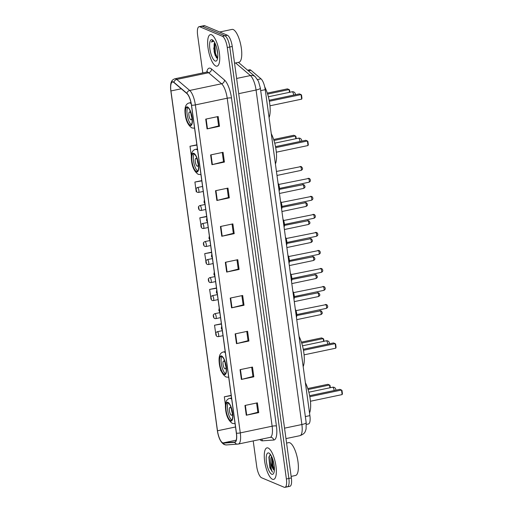 <?xml version="1.0" encoding="UTF-8"?>
<svg xmlns="http://www.w3.org/2000/svg" width="513" height="513" viewBox="0 0 513 513"><rect width="100%" height="100%" fill="white"/><g stroke="black" fill="none" stroke-linecap="round" stroke-linejoin="round"><path stroke-width="0.77" d="M247.606 70.204L249.594 69.787A10.068 3.225 78.1 0 1 250.96 70.281L261.002 78.829A10.068 3.225 78.1 0 1 265.24 89.672L309.89 415.62A10.068 3.225 78.1 0 1 308.428 423.988L306.357 424.418M286.677 486.734A10.068 3.225 -101.9 0 0 287.408 486.824L289.896 486.305A10.068 3.225 -101.9 0 0 291.358 477.936L232.254 46.484A10.068 3.225 -101.9 0 0 227.387 35.237L204.79 25.74A10.068 3.225 -101.9 0 0 204.052 25.65L201.564 26.176A10.068 3.225 -101.9 0 1 202.295 26.266A10.068 3.225 -101.9 0 0 201.564 26.176L199.076 26.695A10.068 3.225 -101.9 0 0 197.614 35.064L202.802 72.91M287.408 486.824A10.068 3.225 -101.9 0 0 288.87 478.462L229.766 47.01A10.068 3.225 -101.9 0 0 224.899 35.763L202.295 26.266L224.899 35.763A10.068 3.225 -101.9 0 1 229.766 47.01L288.87 478.462A10.068 3.225 -101.9 0 1 287.408 486.824L284.92 487.35A10.068 3.225 -101.9 0 0 286.382 478.982L227.278 47.529A10.068 3.225 -101.9 0 0 222.411 36.288L199.807 26.785A10.068 3.225 -101.9 0 0 199.076 26.695M272.441 479.257A16.108 5.162 -101.9 0 0 273.615 479.399A16.108 5.162 -101.9 0 0 275.686 464.297A16.108 5.162 -101.9 0 0 268.164 448.022A16.108 5.162 -101.9 0 0 266.991 447.875A16.108 5.162 -101.9 0 0 264.92 462.976A16.108 5.162 -101.9 0 0 272.441 479.257A16.108 5.162 -101.9 0 0 273.615 479.399A16.108 5.162 -101.9 0 0 275.686 464.297A16.108 5.162 -101.9 0 0 268.164 448.022A16.108 5.162 -101.9 0 0 266.991 447.875A16.108 5.162 -101.9 0 0 264.92 462.976A16.108 5.162 -101.9 0 0 272.441 479.257M215.838 66.023A16.108 5.162 -101.9 0 0 217.005 66.171A16.108 5.162 -101.9 0 0 219.083 51.069A16.108 5.162 -101.9 0 0 211.555 34.788A16.108 5.162 -101.9 0 0 210.381 34.647A16.108 5.162 -101.9 0 0 208.31 49.748A16.108 5.162 -101.9 0 0 215.838 66.023A16.108 5.162 -101.9 0 0 217.005 66.171A16.108 5.162 -101.9 0 0 219.083 51.069A16.108 5.162 -101.9 0 0 211.555 34.788A16.108 5.162 -101.9 0 0 210.381 34.647A16.108 5.162 -101.9 0 0 208.31 49.748A16.108 5.162 -101.9 0 0 215.838 66.023M222.68 442.77A10.735 3.444 78.1 0 1 217.486 430.773L170.938 90.948A10.735 3.444 78.1 0 1 172.496 82.022A10.735 3.444 78.1 0 1 173.952 82.548L186.912 93.578A10.735 3.444 78.1 0 1 191.426 105.139L236.358 433.126A10.735 3.444 78.1 0 1 234.8 442.046A10.735 3.444 78.1 0 1 234.646 442.071L223.309 442.886A10.735 3.444 78.1 0 1 222.68 442.77M222.713 443.027A11.004 3.527 -101.9 0 0 223.36 443.149L234.697 442.334A11.004 3.527 -101.9 0 0 236.455 433.164L191.522 105.178A11.004 3.527 -101.9 0 0 186.892 93.328L173.933 82.304A11.004 3.527 -101.9 0 0 170.842 90.91L217.39 430.734A11.004 3.527 -101.9 0 0 222.713 443.027M215.377 55.782A13.421 4.303 78.1 0 1 214.229 52.057M253.21 440.923L256.718 466.516A10.068 3.225 -101.9 0 0 261.585 477.763L284.189 487.26A10.068 3.225 -101.9 0 0 284.92 487.35M215.524 190.721L227.971 188.104L229.305 197.864L216.864 200.48L215.524 190.721M210.625 154.926L223.065 152.31L224.405 162.076L211.959 164.686L210.625 154.926M205.719 119.131L218.166 116.522L219.5 126.281L207.06 128.898L205.719 119.131M230.234 298.091L242.675 295.482L244.015 305.241L231.575 307.851L230.234 298.091M235.14 333.886L247.58 331.27L248.92 341.03L236.474 343.646L235.14 333.886M240.039 369.674L252.486 367.064L253.82 376.824L241.379 379.44L240.039 369.674M244.945 405.469L257.385 402.852L258.725 412.612L246.278 415.229L244.945 405.469M220.43 226.509L232.87 223.892L234.21 233.659L221.77 236.269L220.43 226.509M225.335 262.303L237.775 259.687L239.109 269.447L226.669 272.063L225.335 262.303M201.769 180.608L194.902 182.051L196.242 191.811L196.671 191.734M196.864 144.813L190.002 146.256L191.362 156.016M186.379 119.83L186.501 120.215M216.473 287.979L209.612 289.422L211.087 299.162M221.379 323.774L214.517 325.216L215.941 334.963M220.494 368.873L220.757 370.771L221.135 370.707M231.183 395.356L224.322 396.799L225.47 405.18M206.668 216.396L199.807 217.839L201.449 227.548M211.574 252.191L204.706 253.634L206.258 263.355M239.109 269.447L238.231 269.081M236.968 259.854L238.237 269.12L227.086 271.967A2.687 0.551 172.2 0 1 226.669 272.063M234.21 233.659L233.325 233.287M232.062 224.066L233.332 233.332L222.187 236.172A2.687 0.551 172.2 0 1 221.77 236.269M258.725 412.612L257.84 412.247M256.577 403.026L257.847 412.285L246.702 415.132A2.687 0.551 172.2 0 1 246.278 415.229M253.82 376.824L252.941 376.452M251.678 367.231L252.947 376.497L241.796 379.338A2.687 0.551 172.2 0 1 241.379 379.44M248.92 341.03L248.036 340.664M246.772 331.443L248.042 340.703L236.891 343.55A2.687 0.551 172.2 0 1 236.474 343.646M244.015 305.241L243.136 304.869M241.873 295.648L243.143 304.914L231.991 307.755A2.687 0.551 172.2 0 1 231.575 307.851M219.5 126.281L218.621 125.909M217.358 116.688L218.628 125.954L207.476 128.801A2.687 0.551 172.2 0 1 207.06 128.898M224.405 162.076L223.521 161.704M222.257 152.483L223.527 161.742L212.382 164.59A2.687 0.551 172.2 0 1 211.959 164.686M229.305 197.864L228.426 197.492M227.163 188.271L228.432 197.537L217.281 200.384A2.687 0.551 172.2 0 1 216.864 200.48M204.706 253.634L211.606 252.454M209.612 289.422L216.512 288.248M214.517 325.216L221.417 324.036M224.322 396.799L231.222 395.619M199.807 217.839L206.707 216.666M194.902 182.051L201.801 180.871M190.002 146.256L196.902 145.083M291.147 476.404L295.526 475.48A16.775 5.38 -101.9 0 0 297.681 459.751A16.775 5.38 -101.9 0 0 289.845 442.796A16.775 5.38 -101.9 0 0 288.627 442.642L286.581 443.072M270.588 454.672L268.883 457.051L269.889 467.837L272.499 472.165C271.242 469.889 270.659 466.458 270.749 461.867A7.586 2.43 -101.9 0 0 274.352 470.312M270.749 461.867L270.864 458.282L271.512 456.256M274.352 470.299L272.127 465.586L271.884 457.038M271.755 474.249A10.94 3.508 -101.9 0 0 273.583 473.467A10.94 3.508 -101.9 0 0 273.737 462.918A10.94 3.508 -101.9 0 0 269.344 453.319A10.94 3.508 -101.9 0 0 268.85 453.03A10.94 3.508 -101.9 0 0 266.465 462.027A10.94 3.508 -101.9 0 0 271.755 474.249M272.499 472.165L269.947 466.599L269.216 457.378L269.934 454.941M274.391 469.696L273.057 465.945L272.217 457.827M269.889 467.837L268.927 456.878M274.218 470.203L272.672 466.028L271.903 457.083M230.465 420.455A9.061 2.905 -101.9 0 0 231.126 420.538A9.061 2.905 -101.9 0 0 232.293 412.042A9.061 2.905 -101.9 0 0 228.061 402.885A9.061 2.905 -101.9 0 0 227.4 402.808A9.061 2.905 -101.9 0 0 226.233 411.298A9.061 2.905 -101.9 0 0 230.465 420.455M309.531 413.029A19.629 6.291 -101.9 0 0 305.382 382.711M228.247 402.981A9.061 2.905 -101.9 0 0 227.977 411.945A9.061 2.905 -101.9 0 0 231.831 420.038M329.93 387.777L329.551 385.006L327.903 384.314L307.768 388.546M330.334 387.693L330.026 385.43L329.551 385.006L308.082 389.521M342.133 394.587L342.434 393.708L341.985 390.457L341.511 390.034L342.133 394.587L310.436 401.249M309.814 396.696L341.511 390.034L339.863 389.341L309.628 395.696M231.357 415.248A4.027 1.289 -101.9 0 0 231.645 415.286A4.027 1.289 -101.9 0 0 232.165 411.509A4.027 1.289 -101.9 0 0 230.286 407.444A4.027 1.289 -101.9 0 0 229.991 407.405A4.027 1.289 -101.9 0 0 229.471 411.182A4.027 1.289 -101.9 0 0 231.357 415.248M231.485 409.118A4.027 1.289 -101.9 0 0 232.325 413.119M234.544 63.17L238.917 62.253A16.775 5.38 -101.9 0 0 241.078 46.523A16.775 5.38 -101.9 0 0 233.242 29.562A16.775 5.38 -101.9 0 0 232.017 29.414L219.692 32.005M217.736 53.942L216.653 47.703M214.723 42.669A7.586 2.43 -101.9 0 0 214.133 44.092L214.793 42.81M215.152 61.015A10.94 3.508 -101.9 0 0 216.973 60.239A10.94 3.508 -101.9 0 0 217.127 49.684A10.94 3.508 -101.9 0 0 212.741 40.091A10.94 3.508 -101.9 0 0 212.241 39.796A10.94 3.508 -101.9 0 0 209.855 48.793A10.94 3.508 -101.9 0 0 215.152 61.015M214.133 44.092L214.152 51.672L216.319 57.52L217.576 58.431M213.293 40.585L212.632 40.521L211.382 42.053L213.825 41.226M211.382 42.053L212.786 40.501M217.55 58.431L215.415 53.083L214.838 42.893M216.691 57.963L214.921 53.192L214.203 43.887M224.11 374.06A9.061 2.905 -101.9 0 0 224.771 374.137A9.061 2.905 -101.9 0 0 225.938 365.647A9.061 2.905 -101.9 0 0 221.706 356.49A9.061 2.905 -101.9 0 0 221.045 356.407A9.061 2.905 -101.9 0 0 219.878 364.903A9.061 2.905 -101.9 0 0 224.11 374.06M303.177 366.628A19.629 6.291 -101.9 0 0 299.028 336.316M221.892 356.58A9.061 2.905 -101.9 0 0 221.622 365.545A9.061 2.905 -101.9 0 0 225.476 373.637M323.575 341.382L323.196 338.606L321.548 337.913L301.413 342.145M323.979 341.292L323.671 339.029L323.196 338.606L301.727 343.12M335.778 348.192L336.073 347.307L335.63 344.056L335.156 343.633L335.778 348.192L304.081 354.849M303.459 350.296L335.156 343.633L333.508 342.94L303.273 349.295M224.995 368.853A4.027 1.289 -101.9 0 0 225.29 368.885A4.027 1.289 -101.9 0 0 225.81 365.109A4.027 1.289 -101.9 0 0 223.931 361.043A4.027 1.289 -101.9 0 0 223.636 361.005A4.027 1.289 -101.9 0 0 223.117 364.781A4.027 1.289 -101.9 0 0 224.995 368.853M225.13 362.717A4.027 1.289 -101.9 0 0 225.97 366.718M196.351 171.413A9.061 2.905 -101.9 0 0 197.011 171.496A9.061 2.905 -101.9 0 0 198.178 162.999A9.061 2.905 -101.9 0 0 193.946 153.842A9.061 2.905 -101.9 0 0 193.286 153.759A9.061 2.905 -101.9 0 0 192.119 162.255A9.061 2.905 -101.9 0 0 196.351 171.413M275.417 163.98A19.629 6.291 -101.9 0 0 271.268 133.669M194.132 153.938A9.061 2.905 -101.9 0 0 193.863 162.897A9.061 2.905 -101.9 0 0 197.717 170.989M295.815 138.734L295.437 135.964L293.789 135.272L273.653 139.498M296.219 138.651L295.911 136.381L295.437 135.964L273.968 140.472M308.018 145.545L308.319 144.666L307.871 141.408L307.396 140.992L308.018 145.545L276.321 152.207M275.699 147.648L307.396 140.992L305.748 140.299L275.513 146.647M197.242 166.206A4.027 1.289 -101.9 0 0 197.531 166.244A4.027 1.289 -101.9 0 0 198.05 162.467A4.027 1.289 -101.9 0 0 196.171 158.395A4.027 1.289 -101.9 0 0 195.876 158.357A4.027 1.289 -101.9 0 0 195.357 162.134A4.027 1.289 -101.9 0 0 197.242 166.206M197.37 160.075A4.027 1.289 -101.9 0 0 198.21 164.07M189.996 125.012A9.061 2.905 -101.9 0 0 190.656 125.095A9.061 2.905 -101.9 0 0 191.824 116.598A9.061 2.905 -101.9 0 0 187.591 107.441A9.061 2.905 -101.9 0 0 186.931 107.364A9.061 2.905 -101.9 0 0 185.764 115.855A9.061 2.905 -101.9 0 0 189.996 125.012M269.062 117.58A19.629 6.291 -101.9 0 0 264.734 86.934M187.777 107.538A9.061 2.905 -101.9 0 0 187.508 116.496A9.061 2.905 -101.9 0 0 191.362 124.595M289.46 92.334L289.075 89.563L287.427 88.871L267.299 93.103M289.864 92.25L289.556 89.987L289.075 89.563L267.613 94.078M301.663 99.144L301.958 98.265L301.516 95.014L301.041 94.591L301.663 99.144L269.966 105.806M269.344 101.253L301.041 94.591L299.393 93.898L269.158 100.253M190.881 119.805A4.027 1.289 -101.9 0 0 191.176 119.843A4.027 1.289 -101.9 0 0 191.695 116.066A4.027 1.289 -101.9 0 0 189.816 111.994A4.027 1.289 -101.9 0 0 189.521 111.962A4.027 1.289 -101.9 0 0 189.002 115.739A4.027 1.289 -101.9 0 0 190.881 119.805M191.016 113.674A4.027 1.289 -101.9 0 0 191.856 117.669M305.35 416.575L309.89 415.62M260.7 90.621L265.24 89.672M257.577 79.547L261.002 78.829M248.343 70.832L250.96 70.281M291.358 477.936L286.382 478.982M204.79 25.74L199.807 26.785M227.387 35.237L222.411 36.288M232.254 46.484L227.278 47.529M306.178 422.622A6.714 1.379 172.2 0 1 301.881 424.52L256.064 90.019A13.421 4.303 -101.9 0 0 250.415 75.565A6.714 5.874 -49.6 0 1 255.237 76.694L258.437 81.227L260.36 88.121L306.178 422.622L306.081 429.06C305.171 431.478 305.447 433.562 299.932 435.678A13.421 4.303 -101.9 0 0 301.881 424.52L284.542 428.163M235.589 62.952L250.415 75.565L236.634 78.457M260.36 88.121A6.714 1.379 172.2 0 1 256.064 90.019L238.718 93.661M217.486 430.773L235.518 426.983M206.733 72.083A16.775 5.38 78.1 0 1 210.42 68.287A16.775 5.38 78.1 0 1 211.478 68.966L224.438 79.99A16.775 5.38 78.1 0 1 231.498 98.06L276.424 426.04A16.775 5.38 78.1 0 1 273.756 440.019L262.419 440.834A16.775 5.38 78.1 0 1 259.892 439.519M173.933 82.304A3.354 2.937 -49.6 0 1 176.748 79.432L208.599 72.737A13.421 4.303 -101.9 0 0 207.759 72.198A13.421 4.303 -101.9 0 0 206.777 72.076L207.483 71.717L207.297 72.064M217.384 430.663A3.354 0.686 -7.8 0 0 217.384 430.702C218.506 437.974 220.802 442.604 224.277 444.585L226.406 444.944A3.354 3.174 -94.1 0 1 223.36 443.149M191.522 105.178A3.354 0.686 -7.8 0 0 195.357 104.908L240.283 432.895A3.354 0.686 172.2 0 1 236.455 433.164M186.892 93.328A3.354 2.937 -49.6 0 1 189.707 90.455A13.421 4.303 78.1 0 1 195.357 104.908L227.208 98.214A13.421 4.303 -101.9 0 0 221.558 83.766L208.599 72.737A3.354 2.937 130.4 0 0 211.478 68.966M238.147 444.072A3.354 3.174 -94.1 0 1 234.697 442.334M276.424 426.04A3.354 0.686 172.2 0 0 272.134 426.2L240.283 432.895A13.421 4.303 78.1 0 1 238.333 444.046L270.184 437.358A13.421 4.303 -101.9 0 0 272.134 426.2L227.208 98.214A3.354 0.686 172.2 0 1 231.498 98.06M170.842 90.91A3.354 0.686 172.2 0 1 170.835 90.872C170.092 83.189 171.098 80.022 174.927 78.765A13.421 4.303 78.1 0 1 176.748 79.432L189.707 90.455L221.558 83.766A3.354 2.937 130.4 0 0 224.438 79.99M217.39 430.734A3.354 0.686 -7.8 0 1 217.384 430.702L170.835 90.872A3.354 0.686 172.2 0 1 170.829 90.839M273.756 440.019A3.354 3.174 85.9 0 0 270.255 437.339M262.419 440.834A3.354 3.174 85.9 0 0 261.579 439.166M170.938 90.948L181.269 88.775M223.309 442.886L236.224 440.173M225.752 262.214L227.086 271.967M230.658 298.002L231.991 307.755M235.557 333.796L236.891 343.55M240.462 369.591L241.796 379.338M245.361 405.379L246.702 415.132M220.846 226.419L222.187 236.172M215.947 190.631L217.281 200.384M211.042 154.836L212.382 164.59M206.143 119.048L207.476 128.801M227.996 402.397A9.561 3.065 -101.9 0 0 225.906 410.259A9.561 3.065 -101.9 0 0 230.536 420.942A9.561 3.065 -101.9 0 0 232.62 413.08A9.561 3.065 -101.9 0 0 227.996 402.397M231.543 397.992L229.715 398.377A12.921 4.142 78.1 0 1 230.658 398.492A12.921 4.142 78.1 0 1 231.716 399.236M335.81 390.194A2.687 2.687 0 0 0 332.597 387.219A2.687 0.859 78.1 0 1 332.796 387.244A2.687 0.859 78.1 0 1 334.091 390.239A2.687 0.859 78.1 0 1 334.13 390.547M213.729 47.965A13.421 4.303 -101.9 0 0 215.518 55.25M216.108 56.796A13.421 4.303 -101.9 0 0 216.557 57.822M221.635 356.003A9.561 3.065 -101.9 0 0 219.551 363.864A9.561 3.065 -101.9 0 0 224.181 374.548A9.561 3.065 -101.9 0 0 226.265 366.686A9.561 3.065 -101.9 0 0 221.635 356.003M225.188 351.591L223.36 351.976A12.921 4.142 78.1 0 1 224.303 352.091A12.921 4.142 78.1 0 1 225.361 352.835M329.455 343.793A2.687 2.687 0 0 0 326.242 340.818A2.687 0.859 78.1 0 1 326.441 340.844A2.687 0.859 78.1 0 1 327.736 343.838A2.687 0.859 78.1 0 1 327.775 344.146M193.876 153.355A9.561 3.065 -101.9 0 0 191.791 161.217A9.561 3.065 -101.9 0 0 196.421 171.9A9.561 3.065 -101.9 0 0 198.505 164.038A9.561 3.065 -101.9 0 0 193.876 153.355M197.428 148.95L195.6 149.334A12.921 4.142 78.1 0 1 196.543 149.45A12.921 4.142 78.1 0 1 197.601 150.187M301.695 141.146A2.687 2.687 0 0 0 298.483 138.17A2.687 0.859 78.1 0 1 298.681 138.196A2.687 0.859 78.1 0 1 299.977 141.197A2.687 0.859 78.1 0 1 300.015 141.505M187.521 106.954A9.561 3.065 -101.9 0 0 185.437 114.816A9.561 3.065 -101.9 0 0 190.066 125.499A9.561 3.065 -101.9 0 0 192.151 117.637A9.561 3.065 -101.9 0 0 187.521 106.954M190.971 102.568L189.246 102.933A12.921 4.142 78.1 0 1 190.188 103.049A12.921 4.142 78.1 0 1 191.208 103.754M295.341 94.751A2.687 2.687 0 0 0 292.128 91.776A2.687 0.859 78.1 0 1 292.327 91.795A2.687 0.859 78.1 0 1 293.622 94.796A2.687 0.859 78.1 0 1 293.66 95.104M320.663 314.584A2.014 0.648 -101.9 0 0 320.811 314.604A2.014 0.648 -101.9 0 0 321.067 312.712A2.014 0.648 -101.9 0 0 320.125 310.679A2.014 0.648 -101.9 0 0 319.984 310.66A2.014 0.648 -101.9 0 0 319.856 310.737M217.416 331.757A2.514 0.808 78.1 0 1 218.596 334.296A2.514 0.808 78.1 0 1 218.269 336.656L217.211 336.554C216.23 336.066 215.749 335.085 215.768 333.597C215.492 333.027 215.979 332.405 217.236 331.731A2.514 0.808 78.1 0 1 217.416 331.757M216.306 335.335L216.082 333.707L216.306 335.335M318.195 296.559A2.014 0.648 -101.9 0 0 318.342 296.572A2.014 0.648 -101.9 0 0 318.599 294.686A2.014 0.648 -101.9 0 0 317.656 292.654A2.014 0.648 -101.9 0 0 317.509 292.634A2.014 0.648 -101.9 0 0 317.387 292.711M214.947 313.732A2.514 0.808 78.1 0 1 216.12 316.271A2.514 0.808 78.1 0 1 215.8 318.631L214.742 318.528C213.761 318.041 213.28 317.06 213.293 315.572C213.017 315.001 213.511 314.379 214.767 313.706A2.514 0.808 78.1 0 1 214.947 313.732M213.838 317.31L213.613 315.681L213.838 317.31M315.726 278.533A2.014 0.648 -101.9 0 0 315.867 278.546A2.014 0.648 -101.9 0 0 316.13 276.661A2.014 0.648 -101.9 0 0 315.187 274.628A2.014 0.648 -101.9 0 0 315.04 274.609A2.014 0.648 -101.9 0 0 314.918 274.686M212.478 295.706A2.514 0.808 78.1 0 1 213.652 298.245A2.514 0.808 78.1 0 1 213.331 300.605L212.273 300.503C211.292 300.015 210.811 299.028 210.824 297.546C210.548 296.976 211.042 296.354 212.292 295.68A2.514 0.808 78.1 0 1 212.478 295.706M211.369 299.284L211.144 297.655L211.369 299.284M313.257 260.508A2.014 0.648 -101.9 0 0 313.398 260.521A2.014 0.648 -101.9 0 0 313.661 258.635A2.014 0.648 -101.9 0 0 312.718 256.603A2.014 0.648 -101.9 0 0 312.571 256.583A2.014 0.648 -101.9 0 0 312.449 256.66M210.009 277.68A2.514 0.808 78.1 0 1 211.183 280.22A2.514 0.808 78.1 0 1 210.862 282.58L209.804 282.477C208.823 281.99 208.342 281.002 208.355 279.521C208.079 278.95 208.573 278.328 209.823 277.655A2.514 0.808 78.1 0 1 210.009 277.68M208.9 281.259L208.676 279.63L208.9 281.259M310.782 242.476A2.014 0.648 -101.9 0 0 310.929 242.495A2.014 0.648 -101.9 0 0 311.192 240.61A2.014 0.648 -101.9 0 0 310.25 238.577A2.014 0.648 -101.9 0 0 310.102 238.558A2.014 0.648 -101.9 0 0 309.974 238.628M207.541 259.655A2.514 0.808 78.1 0 1 208.714 262.194A2.514 0.808 78.1 0 1 208.393 264.554L207.335 264.451C206.354 263.964 205.873 262.977 205.886 261.495C205.61 260.925 206.104 260.303 207.355 259.629A2.514 0.808 78.1 0 1 207.541 259.655M206.431 263.233L206.207 261.604L206.431 263.233M308.313 224.45A2.014 0.648 -101.9 0 0 308.46 224.47A2.014 0.648 -101.9 0 0 308.723 222.584A2.014 0.648 -101.9 0 0 307.781 220.545A2.014 0.648 -101.9 0 0 307.633 220.532A2.014 0.648 -101.9 0 0 307.505 220.603M205.072 241.623A2.514 0.808 78.1 0 1 206.245 244.169A2.514 0.808 78.1 0 1 205.925 246.529L204.867 246.426C203.885 245.939 203.404 244.951 203.417 243.47C203.142 242.899 203.635 242.277 204.886 241.604A2.514 0.808 78.1 0 1 205.072 241.623M203.962 245.208L203.738 243.579L203.962 245.208M305.844 206.425A2.014 0.648 -101.9 0 0 305.992 206.444A2.014 0.648 -101.9 0 0 306.255 204.559A2.014 0.648 -101.9 0 0 305.312 202.52A2.014 0.648 -101.9 0 0 305.164 202.507A2.014 0.648 -101.9 0 0 305.036 202.577M202.603 223.597A2.514 0.808 78.1 0 1 203.776 226.143A2.514 0.808 78.1 0 1 203.456 228.503L202.398 228.4C201.417 227.913 200.929 226.926 200.949 225.444C200.673 224.874 201.16 224.252 202.417 223.578A2.514 0.808 78.1 0 1 202.603 223.597M201.494 227.182L201.269 225.553L201.494 227.182M303.375 188.399A2.014 0.648 -101.9 0 0 303.523 188.418A2.014 0.648 -101.9 0 0 303.786 186.533A2.014 0.648 -101.9 0 0 302.843 184.494A2.014 0.648 -101.9 0 0 302.696 184.481A2.014 0.648 -101.9 0 0 302.567 184.552M200.134 205.572A2.514 0.808 78.1 0 1 201.308 208.118A2.514 0.808 78.1 0 1 200.987 210.477L199.929 210.375C198.948 209.888 198.46 208.9 198.48 207.419C198.204 206.848 198.691 206.226 199.948 205.553A2.514 0.808 78.1 0 1 200.134 205.572M199.025 209.157L198.8 207.528L199.025 209.157M300.907 170.374A2.014 0.648 -101.9 0 0 301.054 170.393A2.014 0.648 -101.9 0 0 301.311 168.508A2.014 0.648 -101.9 0 0 300.374 166.469A2.014 0.648 -101.9 0 0 300.227 166.449A2.014 0.648 -101.9 0 0 300.099 166.526M197.665 187.546A2.514 0.808 78.1 0 1 198.839 190.092A2.514 0.808 78.1 0 1 198.512 192.452L197.46 192.349C196.479 191.862 195.992 190.874 196.011 189.393C195.735 188.816 196.222 188.194 197.479 187.527A2.514 0.808 78.1 0 1 197.665 187.546M196.556 191.131L196.332 189.502L196.556 191.131M326.114 308.377A2.014 0.648 -101.9 0 0 326.262 308.396A2.014 0.648 -101.9 0 0 326.518 306.511A2.014 0.648 -101.9 0 0 325.582 304.478A2.014 0.648 -101.9 0 0 325.434 304.459A2.014 0.648 -101.9 0 0 325.306 304.53M221.539 327.506L221.757 329.134L221.539 327.506M296.399 317.149A5.034 1.616 -101.9 0 0 295.385 309.743M295.321 309.275A4.7 1.507 78.1 0 1 296.7 313.59A4.7 1.507 78.1 0 1 296.405 317.207M323.645 290.352A2.014 0.648 -101.9 0 0 323.793 290.371A2.014 0.648 -101.9 0 0 324.049 288.486A2.014 0.648 -101.9 0 0 323.107 286.446A2.014 0.648 -101.9 0 0 322.966 286.434A2.014 0.648 -101.9 0 0 322.837 286.504M219.07 309.48L219.288 311.109L219.07 309.48M293.93 299.124A5.034 1.616 -101.9 0 0 292.917 291.717M292.852 291.249A4.7 1.507 78.1 0 1 294.231 295.565A4.7 1.507 78.1 0 1 293.936 299.175M321.176 272.326A2.014 0.648 -101.9 0 0 321.324 272.345A2.014 0.648 -101.9 0 0 321.58 270.46A2.014 0.648 -101.9 0 0 320.638 268.421A2.014 0.648 -101.9 0 0 320.497 268.408A2.014 0.648 -101.9 0 0 320.368 268.479M216.595 291.455L216.819 293.083L216.595 291.455M291.461 281.098A5.034 1.616 -101.9 0 0 290.448 273.692M290.384 273.217A4.7 1.507 78.1 0 1 291.762 277.539A4.7 1.507 78.1 0 1 291.467 281.15M318.708 254.301A2.014 0.648 -101.9 0 0 318.855 254.32A2.014 0.648 -101.9 0 0 319.112 252.434A2.014 0.648 -101.9 0 0 318.169 250.395A2.014 0.648 -101.9 0 0 318.022 250.382A2.014 0.648 -101.9 0 0 317.9 250.453M214.126 273.429L214.351 275.058L214.126 273.429M288.992 263.073A5.034 1.616 -101.9 0 0 287.979 255.666M287.915 255.192A4.7 1.507 78.1 0 1 289.294 259.514A4.7 1.507 78.1 0 1 288.999 263.124M316.239 236.275A2.014 0.648 -101.9 0 0 316.386 236.294A2.014 0.648 -101.9 0 0 316.643 234.409A2.014 0.648 -101.9 0 0 315.7 232.37A2.014 0.648 -101.9 0 0 315.553 232.351A2.014 0.648 -101.9 0 0 315.431 232.427M211.657 255.403L211.882 257.032L211.657 255.403M286.523 245.047A5.034 1.616 -101.9 0 0 285.51 237.641M285.446 237.166A4.7 1.507 78.1 0 1 286.825 241.488A4.7 1.507 78.1 0 1 286.53 245.099M313.77 218.249A2.014 0.648 -101.9 0 0 313.911 218.269A2.014 0.648 -101.9 0 0 314.174 216.383A2.014 0.648 -101.9 0 0 313.231 214.344A2.014 0.648 -101.9 0 0 313.084 214.325A2.014 0.648 -101.9 0 0 312.962 214.402M209.189 237.378L209.413 239.007L209.189 237.378M284.055 227.022A5.034 1.616 -101.9 0 0 283.041 219.615M282.977 219.141A4.7 1.507 78.1 0 1 284.356 223.463A4.7 1.507 78.1 0 1 284.061 227.073M311.301 200.224A2.014 0.648 -101.9 0 0 311.442 200.243A2.014 0.648 -101.9 0 0 311.705 198.351A2.014 0.648 -101.9 0 0 310.763 196.319A2.014 0.648 -101.9 0 0 310.615 196.299A2.014 0.648 -101.9 0 0 310.487 196.376M206.72 219.352L206.944 220.981L206.72 219.352M281.586 208.996A5.034 1.616 -101.9 0 0 280.573 201.59M280.508 201.115A4.7 1.507 78.1 0 1 281.887 205.437A4.7 1.507 78.1 0 1 281.592 209.047M308.826 182.198A2.014 0.648 -101.9 0 0 308.973 182.218A2.014 0.648 -101.9 0 0 309.236 180.326A2.014 0.648 -101.9 0 0 308.294 178.293A2.014 0.648 -101.9 0 0 308.146 178.274A2.014 0.648 -101.9 0 0 308.018 178.351M204.251 201.327L204.475 202.949L204.251 201.327M279.117 190.964A5.034 1.616 -101.9 0 0 278.104 183.564M278.033 183.09A4.7 1.507 78.1 0 1 279.418 187.405A4.7 1.507 78.1 0 1 279.123 191.022M299.932 435.678L285.972 438.609M238.391 62.362L255.237 76.694M226.406 444.944L238.333 444.046M174.927 78.765L206.777 72.076M229.715 398.377C226.419 399.146 225.021 402.493 225.515 408.406C226.066 415.594 228.343 420.589 232.344 423.385L235.031 423.661M308.839 392.208L332.597 387.219M223.36 351.976C220.064 352.752 218.666 356.093 219.16 362.005C219.711 369.2 221.988 374.189 225.989 376.984L228.676 377.26M302.484 345.813L326.242 340.818M195.6 149.334C192.304 150.104 190.907 153.445 191.4 159.357C191.952 166.552 194.228 171.547 198.23 174.343L200.916 174.619M274.724 143.165L298.483 138.17M189.246 102.933C185.95 103.703 184.552 107.05 185.046 112.956C185.597 120.151 187.873 125.146 191.875 127.942L194.562 128.218M268.37 96.765L292.128 91.776M296.745 319.657L320.811 314.604C322.991 313.571 322.523 312.359 320.997 310.756L296.835 315.521M223.008 335.662L218.269 336.656M222.321 330.667L217.236 331.731M294.276 301.631L318.342 296.572C320.522 295.546 320.048 294.334 318.528 292.731L294.366 297.495M220.539 317.637L215.8 318.631M219.853 312.641L214.767 313.706M291.807 283.606L315.867 278.546C318.047 277.52 317.579 276.308 316.059 274.705L291.897 279.47M218.07 299.611L213.331 300.605M217.384 294.609L212.292 295.68M289.338 265.58L313.398 260.521C315.578 259.495 315.11 258.283 313.59 256.68L289.428 261.444M215.601 281.586L210.862 282.58M214.915 276.584L209.823 277.655M286.87 247.555L310.929 242.495C313.11 241.469 312.641 240.257 311.122 238.654L286.959 243.419M213.132 263.56L208.393 264.554M212.446 258.558L207.355 259.629M284.394 229.529L308.46 224.47C310.641 223.444 310.173 222.232 308.653 220.628L284.491 225.393M210.663 245.535L205.925 246.529M209.977 240.533L204.886 241.604M281.926 211.503L305.992 206.444C308.172 205.418 307.704 204.206 306.184 202.603L282.022 207.367M208.188 227.509L203.456 228.503M207.508 222.507L202.417 223.578M279.457 193.478L303.523 188.418C305.703 187.392 305.235 186.181 303.715 184.577L279.553 189.342M205.719 209.484L200.987 210.477M205.04 204.482L199.948 205.553M276.988 175.446L301.054 170.393C303.234 169.367 302.766 168.155 301.246 166.552L276.443 171.451M203.251 191.458L198.512 192.452M202.571 186.456L197.479 187.527M295.995 310.641L326.454 304.555C327.102 304.793 329.045 307.223 326.262 308.396L296.822 314.584M221.699 326.121L221.295 328.391L222.244 330.109M295.308 309.185L296.815 314.495L296.431 317.367M293.526 292.615L323.985 286.53C324.633 286.761 326.576 289.197 323.793 290.371L294.353 296.559M219.231 308.089L218.827 310.365L219.776 312.084M292.84 291.16L294.347 296.469L293.962 299.342M291.051 274.59L321.516 268.504C322.158 268.735 324.107 271.165 321.324 272.345L291.884 278.533M216.762 290.063L216.358 292.339L217.307 294.058M290.371 273.134L291.878 278.444L291.493 281.316M288.582 256.564L319.041 250.479C319.689 250.71 321.638 253.14 318.855 254.32L289.415 260.508M214.293 272.037L213.889 274.314L214.838 276.032M287.902 255.108L289.409 260.418L289.024 263.291M286.113 238.539L316.572 232.453C317.22 232.684 319.169 235.114 316.386 236.294L286.94 242.482M211.824 254.012L211.42 256.288L212.369 258.007M285.433 237.077L286.94 242.392L286.555 245.265M283.644 220.513L314.103 214.428C314.751 214.658 316.701 217.089 313.911 218.269L284.471 224.457M209.355 235.986L208.951 238.263L209.9 239.981M282.964 219.051L284.471 224.367L284.087 227.24M281.175 202.488L311.635 196.402C312.282 196.633 314.232 199.063 311.442 200.243L282.003 206.425M206.886 217.961L206.482 220.237L207.432 221.956M280.496 201.025L281.996 206.341L281.618 209.214M278.706 184.462L309.166 178.377C309.814 178.607 311.763 181.038 308.973 182.218L279.534 188.399M204.411 199.935L204.014 202.205L204.963 203.924M278.027 183L279.527 188.316L279.143 191.189"/></g></svg>
